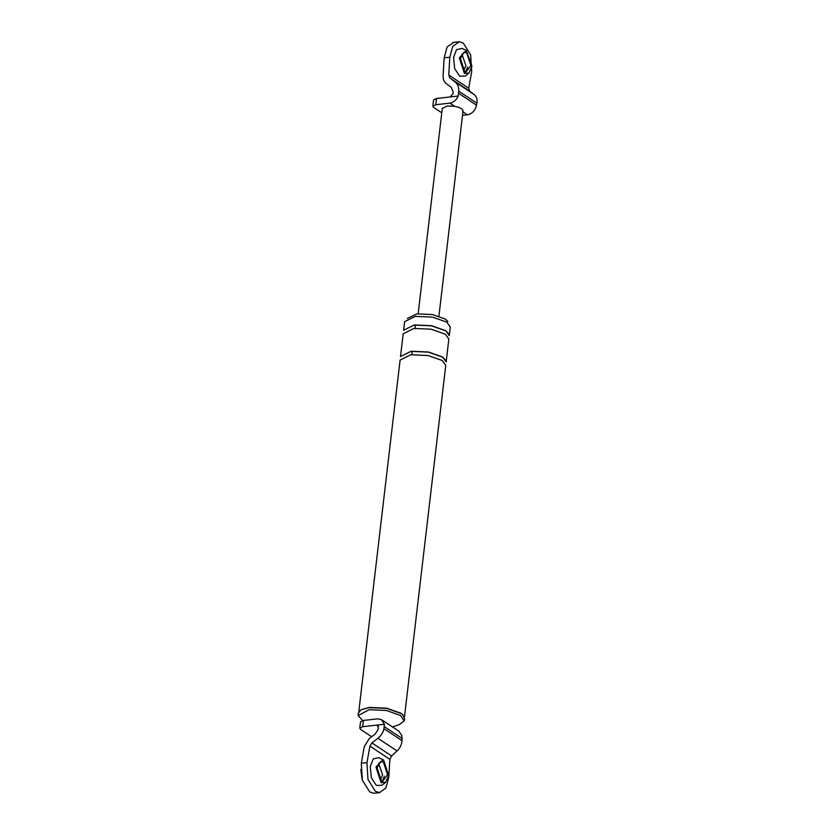 <?xml version="1.0" encoding="UTF-8"?>
<svg xmlns="http://www.w3.org/2000/svg" width="835" height="835" viewBox="0 0 835 835"><rect width="100%" height="100%" fill="white"/><g stroke="black" fill="none" stroke-linecap="round" stroke-linejoin="round"><path stroke-width="1.25" d="M466.316 50.444L462.058 48.44L456.557 49.641L453.551 57.427L454.668 68.564L459.636 76.162L465.199 76.058L468.905 73.146L471.963 66.205L466.316 50.444L459.333 57.834L464.333 73.219L468.905 73.146M443.949 60.329L443.907 62.416M470.867 65.474L466.734 52.762L463.884 52.302L460.429 58.565L464.563 71.278L466.118 71.883L470.867 65.474M433.574 99.897L436.496 98.499L435.766 104.73L432.843 106.129L433.772 107.517L441.767 112.819M418.168 313.72L442.289 108.414L447.163 105.993L454.626 106.285C460.983 107.642 463.665 109.427 462.684 111.619L467.443 114.781L462.517 115.345M450.023 78.114L469.625 91.109L468.717 88.228L471.681 71.706L470.658 54.859L463.268 43.065L459.271 41.75L452.706 46.332L449.814 57.218L448.76 75.004L450.023 78.114L455.033 81.882C457.705 84.032 458.968 87.143 458.822 91.203L458.196 96.025C456.432 100.075 453.655 102.444 449.867 103.133L435.766 104.73M458.196 96.025L436.496 98.499M450.242 96.933L453.071 93.603L453.165 92.048L451.265 87.393L446.266 83.615C444.032 81.82 442.978 79.231 443.103 75.849L444.178 57.855L447.069 46.969L453.635 42.397M467.621 66.957L465.064 73.626M469.625 91.109L474.165 94.564C476.576 96.547 477.495 99.417 476.91 103.185L475.773 107.684C474.009 111.733 471.232 114.092 467.443 114.781M463.769 70.641L465.909 65.61L461.88 54.045M376.011 767.083L381.01 782.478L385.582 782.395L388.651 775.465L383.641 760.069L383.004 759.704L376.011 767.083M387.544 774.734L383.422 762.021L380.562 761.562L377.107 767.814L381.24 780.527L382.795 781.132L387.544 774.734M383.004 759.704L378.735 757.689L373.245 758.9L370.229 766.676L371.356 777.813L376.324 785.411L381.887 785.317L385.582 782.395M360.793 769.546L362.139 779.452M360.511 721.857L363.434 720.459L362.703 726.701L359.781 728.089L360.71 729.487L371.69 736.762M387.096 723.36L390.269 725.458M358.82 711.451L400.101 360.062L410.841 354.739L428.094 355.522L442.32 360.543L445.754 365.427L404.484 716.816M400.508 356.555L411.258 351.232L428.512 352.015L442.727 357.036L446.172 361.92L448.844 339.125L445.41 334.23L431.184 329.22L413.93 328.437L403.19 333.76L400.508 356.555M411.06 354.885C412.48 354.562 412.615 353.393 411.478 351.378L428.418 352.151L442.383 357.067L445.097 359.582M403.597 330.253L414.348 324.93L431.601 325.713L445.827 330.723L449.261 335.618L450.263 327.049L446.829 322.153L432.603 317.133L415.35 316.35L404.61 321.684L403.597 330.253M414.15 328.583C415.569 328.259 415.705 327.09 414.567 325.076L431.507 325.838L445.472 330.764L448.186 333.28M407.292 318.521L416.947 313.845L432.478 314.545L445.274 319.064L447.852 321.485M369.915 746.125L389.882 759.359L388.818 777.145L385.927 788.031L379.361 792.603L375.364 791.288L367.984 779.493L366.951 762.647L369.915 746.125L371.919 742.92L377.921 738.265C381.157 735.635 383.161 732.431 383.933 728.642L384.403 724.227L381.355 719.572L377.535 718.851L363.434 720.459M398.932 731.22L401.979 735.875L402.032 740.624C401.687 744.716 400.038 748.15 397.063 750.947L391.531 755.915L389.882 759.359M384.309 776.216L381.752 782.886M373.715 793.25L369.728 791.935L362.338 780.14L361.305 763.294L364.31 746.573L369.32 738.558L375.322 733.902L378.328 729.091L377.785 725.406L376.449 725.135L378.568 726.534M362.703 726.701L384.403 724.227M380.457 779.89L382.587 774.87L378.568 763.305M362.63 720.584L358.225 715.585L369.06 709.698L386.428 710.491L400.748 715.543L404.098 720.97L399.474 724.529L392.533 726.972M358.225 715.585L358.09 713.601L360.981 709.771L369.091 707.621L386.741 708.424L401.28 713.56L402.773 714.687L404.693 719.071L404.098 720.97M361.231 709.646L369.414 707.402L386.668 708.195L400.894 713.205L402.553 714.499M449.867 103.133L454.626 106.285M448.76 75.004L468.717 88.228M455.033 81.882L474.165 94.564M458.822 91.203L476.91 103.185M458.686 93.363L476.545 105.2M449.814 57.218L444.178 57.855M384.298 726.627L402.157 738.464M383.933 728.642L402.032 740.624M377.921 738.265L397.063 750.947M371.919 742.92L391.531 755.915M366.951 762.647L361.305 763.294M433.563 99.95L432.833 106.191M458.613 41.792L452.967 42.428M438.918 316.162L463.039 110.857M360.501 721.92L359.77 728.151M399.276 731.439L381.699 719.791M374.383 793.208L380.019 792.572"/></g></svg>
